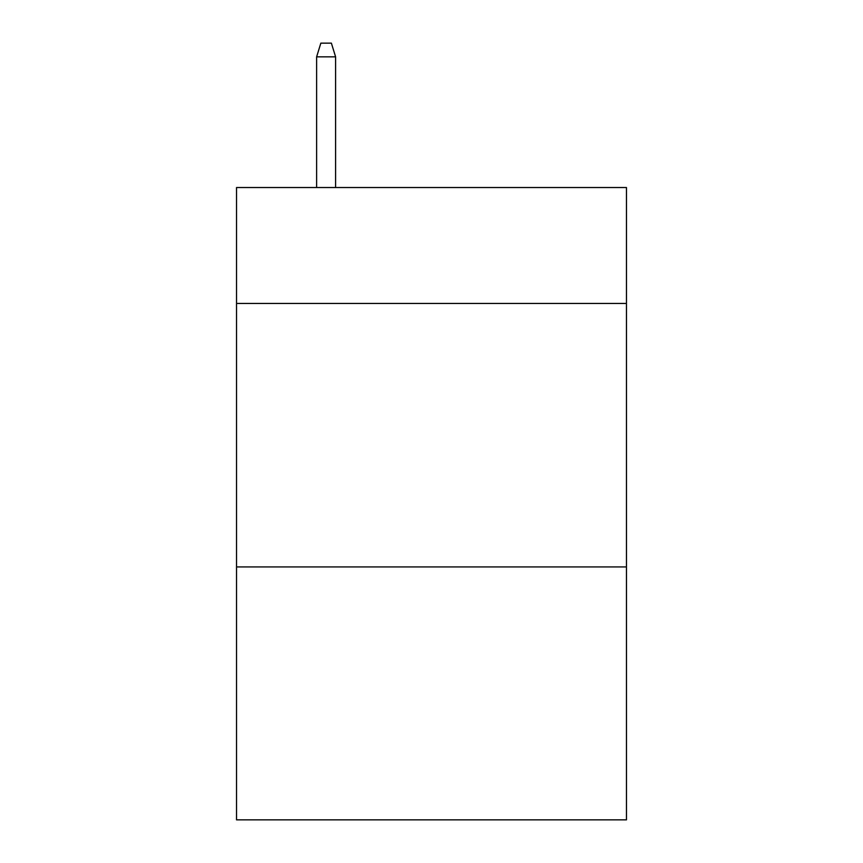 <?xml version="1.0" encoding="UTF-8"?>
<svg xmlns="http://www.w3.org/2000/svg" width="863" height="863" viewBox="0 0 863 863"><rect width="100%" height="100%" fill="white"/><g stroke="black" fill="none" stroke-linecap="round" stroke-linejoin="round"><path stroke-width="1.29" d="M626.462 303.452L626.462 187.53L236.538 187.53L236.538 303.452L626.462 303.452L626.462 819.85L236.538 819.85L236.538 303.452M626.462 566.926L236.538 566.926M335.599 187.53L335.599 56.85L316.624 56.85L316.624 187.53M316.624 56.85L320.842 43.15L331.381 43.15L335.599 56.85"/></g></svg>
